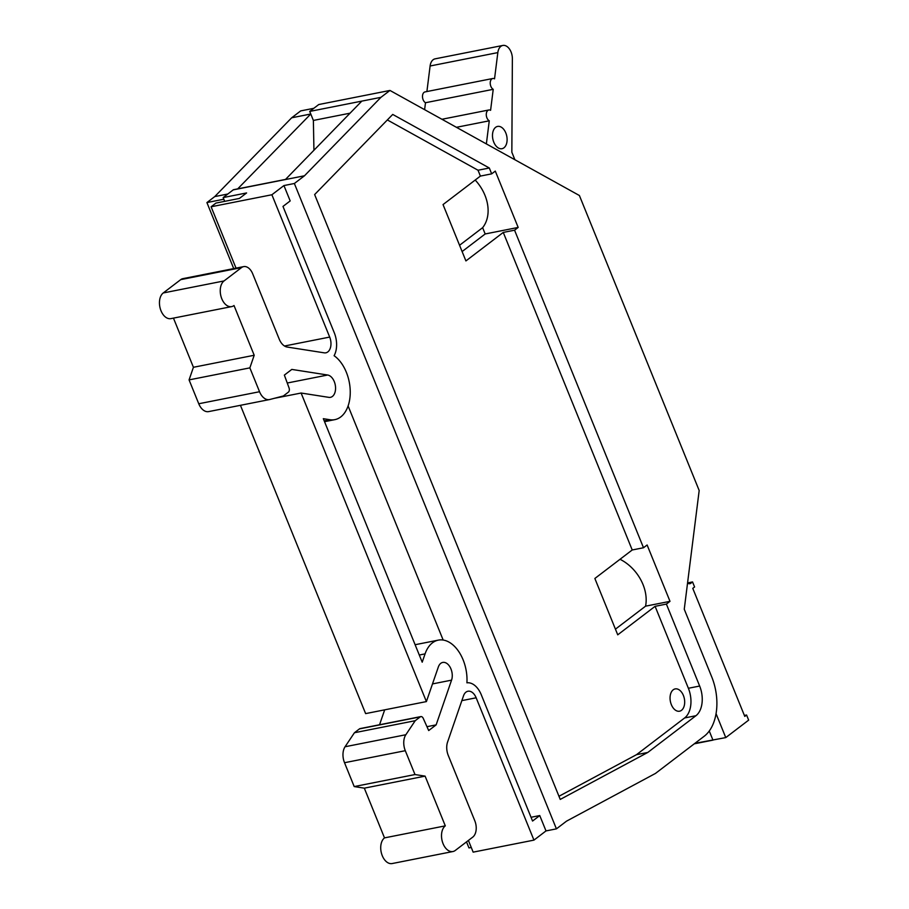 <?xml version="1.0" encoding="UTF-8"?>
<svg xmlns="http://www.w3.org/2000/svg" width="909" height="909" viewBox="0 0 909 909"><rect width="100%" height="100%" fill="white"/><g stroke="black" fill="none" stroke-linecap="round" stroke-linejoin="round"><path stroke-width="1.36" d="M681.534 710.293A11.363 7.113 -101.2 0 1 679.58 711.202A11.363 7.113 -101.2 0 1 670.797 703.077A11.363 7.113 -101.2 0 1 673.217 689.806A11.363 7.113 -101.2 0 1 675.171 688.908A11.363 7.113 -101.2 0 1 683.943 697.033A11.363 7.113 -101.2 0 1 681.534 710.293M462.113 251.554L485.179 233.965L518.175 227.432L514.562 230.193L643.504 547.752L647.117 544.991L670.001 601.338L645.572 606.167A38.053 28.338 -127.3 0 0 643.015 584.544A38.053 28.338 -127.3 0 0 620.029 559.285M645.572 606.167L615.438 629.153M459.556 245.271L482.622 227.682A38.053 28.338 -127.3 0 0 484.952 195.276A38.053 28.338 -127.3 0 0 475.191 180.05M468.408 840.439L473.157 852.142L533.947 840.121L476.157 697.794A11.363 7.113 -101.2 0 0 467.919 691.249A11.363 7.113 -101.2 0 0 465.965 692.147A11.363 7.113 -101.2 0 0 463.51 695.817L447.569 742.062A13.635 8.545 -101.2 0 0 448.273 755.47L474.805 820.793A12.499 7.829 -101.2 0 1 472.748 837.121L455.284 850.449A13.635 8.545 -101.2 0 1 452.932 851.528A13.635 8.545 -101.2 0 1 442.399 841.779A13.635 8.545 -101.2 0 1 445.296 825.861L425.105 776.127L414.993 774.548L405.3 750.698A13.635 8.545 -101.2 0 1 405.846 734.733L415.22 720.701L420.265 716.86A3.409 2.136 -101.2 0 1 420.856 716.587A3.409 2.136 -101.2 0 1 423.253 718.394L428.696 730.552L436.138 724.882L451.557 680.148A11.363 7.113 78.8 0 0 450.466 667.854A11.363 7.113 78.8 0 0 442.74 662.434A11.363 7.113 78.8 0 0 440.785 663.331A11.363 7.113 78.8 0 0 438.331 667.001L426.401 701.589L301.106 393.029L328.842 397.358A11.363 7.113 78.8 0 0 330.456 397.335A11.363 7.113 78.8 0 0 335.432 386.075A11.363 7.113 78.8 0 0 327.66 375.019L291.8 369.418L284.358 375.099L289.028 387.836A3.409 2.136 -101.2 0 1 288.403 392.131L283.369 395.972L269.723 399.517A13.635 8.545 -101.2 0 1 269.416 399.585A13.635 8.545 -101.2 0 1 259.542 391.722L198.753 403.755L189.072 379.894L249.861 367.872L254.202 355.26L234.011 305.526A13.635 8.545 -101.2 0 1 231.67 306.606A13.635 8.545 -101.2 0 1 221.126 296.857A13.635 8.545 -101.2 0 1 224.034 280.938L241.499 267.61A12.499 7.829 -101.2 0 1 243.646 266.621A12.499 7.829 -101.2 0 1 252.702 273.825L279.233 339.159A13.635 8.545 -101.2 0 0 287.164 347.045L324.24 352.84A11.363 7.113 78.8 0 0 325.854 352.817A11.363 7.113 78.8 0 0 329.683 337.08L271.893 194.753L283.938 185.561L290.187 200.923L282.983 206.423L334.273 332.751A20.498 12.84 -101.2 0 1 334.103 355.714A34.19 21.418 -101.2 0 1 349.942 386.632A34.19 21.418 -101.2 0 1 340.739 416.936A34.19 21.418 -101.2 0 1 334.853 419.64A34.19 21.418 -101.2 0 1 329.99 419.731L324.206 420.867M495.632 127.317A11.363 7.113 78.8 0 0 493.223 140.588A11.363 7.113 78.8 0 0 501.995 148.701A11.363 7.113 78.8 0 0 503.95 147.803A11.363 7.113 78.8 0 0 506.37 134.543A11.363 7.113 78.8 0 0 497.587 126.419A11.363 7.113 78.8 0 0 495.632 127.317M456.42 127.305L489.269 120.806A5.681 3.556 -101.2 0 1 486.349 115.727A5.681 3.556 -101.2 0 1 487.849 110.444A5.681 3.556 -101.2 0 1 488.826 109.989A5.681 3.556 -101.2 0 1 490.587 110.319L493.223 89.332A5.681 3.556 -101.2 0 1 490.303 84.242A5.681 3.556 -101.2 0 1 491.803 78.958A5.681 3.556 -101.2 0 1 492.78 78.504A5.681 3.556 -101.2 0 1 494.541 78.833L497.837 52.597A11.363 7.113 -101.2 0 1 502.836 45.45A11.363 7.113 -101.2 0 1 512.369 58.721L511.847 152.235L514.892 159.734M492.78 78.504L425.048 91.911A5.681 3.556 78.8 0 0 424.071 92.354A5.681 3.556 78.8 0 0 422.571 97.638A5.681 3.556 78.8 0 0 425.492 102.728L493.223 89.332M687.568 582.919L692.544 581.93L690.817 583.248A5.681 3.556 -101.2 0 1 689.829 583.703A5.681 3.556 -101.2 0 1 687.556 583.021M694.908 743.335L725.768 737.597L748.652 720.133L746.573 715.008L744.766 716.394L692.772 588.35L694.59 586.964L692.544 581.93M746.573 715.008L744.38 715.451M420.856 716.587L360.066 728.609A3.409 2.136 78.8 0 0 359.475 728.882L354.442 732.734L415.22 720.701M424.617 109.671L425.492 102.728M426.9 91.536L430.105 65.993A11.363 7.113 -101.2 0 1 435.104 58.846L502.836 45.45M227.852 194.003L214.74 196.594L206.911 202.571L223.819 199.219M466.51 841.882L468.964 847.927L471.26 847.472M206.911 202.571L233.715 268.587M414.993 774.548L354.203 786.569L364.316 788.16L425.105 776.127M354.442 732.734L345.056 746.755A13.635 8.545 78.8 0 0 344.522 762.719L354.203 786.569M426.969 726.689L436.138 724.882M198.753 403.755A13.635 8.545 78.8 0 0 208.638 411.607A13.635 8.545 78.8 0 0 208.934 411.538M254.202 355.26L193.424 367.281L173.46 318.116M189.072 379.894L193.424 367.281M313.81 108.307L300.697 110.898L291.664 117.795L310.764 114.011L237.703 188.867M709.259 731.006L712.963 740.131L694.26 743.823M486.36 143.917L489.269 120.806M716.053 713.667L725.768 737.597M214.74 196.594L291.664 117.795M419.288 655.025L425.071 653.878L422.208 662.195L323.32 418.685L329.99 419.731M236.022 268.132L211.104 206.775L215.956 203.082L239.397 198.435L246.6 192.947L223.16 197.583L233.42 189.72L285.528 179.414L361.816 101.115L309.719 111.421L318.752 104.535L389.961 90.445L380.928 97.343L361.816 101.115M224.682 201.355L223.16 197.583M452.932 851.528L392.154 863.55A13.635 8.545 -101.2 0 1 381.61 853.801A13.635 8.545 -101.2 0 1 384.507 837.882L445.296 825.861M384.507 837.882L364.316 788.16M379.542 724.757L384.677 709.849M240.43 405.312L365.623 713.61L426.401 701.589M301.106 393.029L274.257 398.335M259.542 391.722L249.861 367.872M231.67 306.606L170.881 318.627A13.635 8.545 -101.2 0 1 160.348 308.89A13.635 8.545 -101.2 0 1 163.245 292.959L180.709 279.642A12.499 7.829 -101.2 0 1 182.868 278.654L243.646 266.621M425.071 653.878A34.19 21.418 -101.2 0 1 438.343 640.129A34.19 21.418 -101.2 0 1 466.919 682.818A20.498 12.84 -101.2 0 1 481.259 694.715L532.56 821.043L539.753 815.555L546.002 830.917L556.422 828.86L566.534 821.145L655.457 773.434L704.248 736.21A45.439 28.474 -101.2 0 0 711.713 676.853L684.261 609.246L699.18 490.508L579.397 195.515L389.961 90.445M309.719 111.421L313.378 120.442L313.935 150.258M313.378 120.442L350.067 113.182M533.947 840.121L546.002 830.917M271.893 194.753L211.104 206.775M539.753 815.555L531.026 817.282M443.16 640.038L348.102 405.948M283.938 185.561L294.368 183.493L304.481 175.778L233.272 189.867M556.422 828.86L294.368 183.493M304.481 175.778L380.928 97.343M485.179 233.965L482.622 227.682M518.175 227.432L495.291 171.097L491.678 173.846L489.303 167.995L478.02 170.233L387.348 119.943M643.504 547.752L632.221 549.979L503.268 232.42L465.919 260.928L443.035 204.582L480.395 176.085L478.02 170.233M480.395 176.085L491.678 173.846M558.967 796.273L636.505 754.675L684.636 717.951A22.714 14.237 78.8 0 0 688.374 688.272L655.094 606.326L666.388 604.087L670.001 601.338M666.388 604.087L699.657 686.045A22.714 14.237 -101.2 0 1 695.93 715.724L647.787 752.447L560.239 799.42L314.639 194.56L392.722 114.432L489.303 167.995M655.094 606.326L617.734 634.823L594.861 578.476L632.221 549.979M514.562 230.193L503.268 232.42M647.787 752.447L636.505 754.675M451.557 680.148L432.491 683.92M476.157 697.794L461.852 700.623M688.761 583.658L690.817 583.248M420.265 716.86L359.475 728.882M430.105 65.993L497.837 52.597M405.3 750.698L344.522 762.719M345.056 746.755L405.846 734.733M327.66 375.019L287.255 383.019M224.034 280.938L163.245 292.959M180.709 279.642L241.499 267.61M329.683 337.08L284.506 346.011M695.93 715.724L684.636 717.951M699.657 686.045L688.374 688.272M324.547 421.685L334.853 419.64M488.826 109.989L441.922 119.272M269.416 399.585L208.638 411.607M415.106 644.72L438.343 640.129"/></g></svg>
